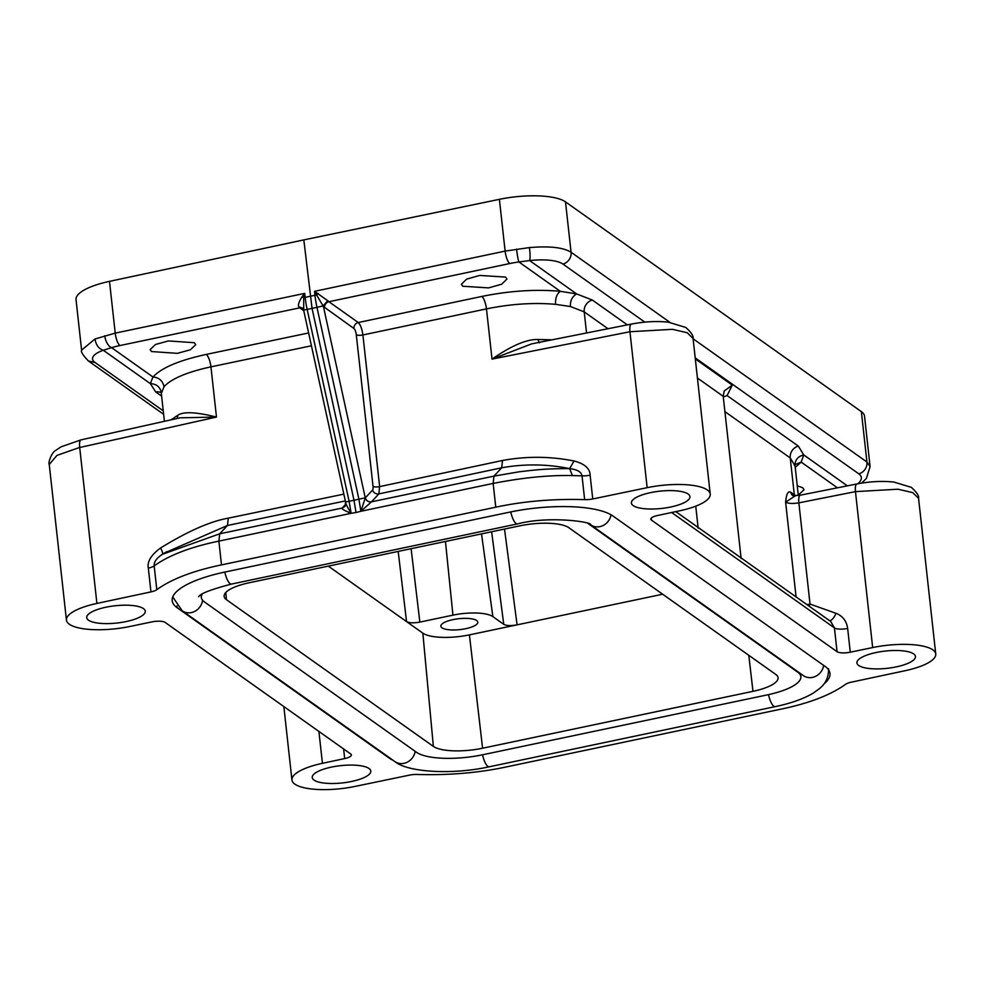 <?xml version="1.0" encoding="UTF-8"?>
<svg xmlns="http://www.w3.org/2000/svg" width="985" height="985" viewBox="0 0 985 985"><rect width="100%" height="100%" fill="white"/><g stroke="black" fill="none" stroke-linecap="round" stroke-linejoin="round"><path stroke-width="1.48" d="M342.324 507.952L344.861 506.487L342.263 508.026L345.846 504.16M345.107 506.167L345.563 501.981L349.109 501.328L351.128 513.32C347.077 506.684 345.292 502.941 345.797 502.079M356.028 512.508L360.879 511.277L358.922 499.26L316.961 307.357L312.048 308.379L354.034 500.429L356.028 512.508L351.128 513.32C344.06 510.402 341.106 508.642 342.263 508.026L219.704 533.808L162.426 554.296C163.042 553.705 162.439 551.588 160.604 547.956C188.098 531.1 210.679 521.163 228.348 518.159L227.436 525.485L345.341 500.946M360.879 511.277L365.238 497.979C366.383 500.873 368.452 502.165 371.431 501.894L360.879 511.277L493.153 483.426C522.493 477.676 548.928 475.053 572.433 475.57L582.024 475.853L584.647 499.629C553.311 498.693 523.688 501.205 495.775 507.189L221.49 564.898C193.355 570.697 171.796 578.946 156.8 589.658L154.177 565.883A10.416 3.066 -6.3 0 1 148.329 568.123C147.024 561.635 151.124 554.912 160.604 547.956M303.712 310.016L303.688 297.753L304.722 293.382L302.001 296.78C298.911 301.853 297.827 305.153 298.75 306.692L299.76 307.849A5.208 4.728 -54.7 0 1 303.269 308.527L303.306 308.625M164.643 552.93L227.436 525.485L219.704 533.808L218.867 541.122C190.733 546.921 169.161 555.171 154.177 565.883C153.869 561.906 156.627 558.052 162.426 554.296L162.451 554.284M584.647 499.629A10.416 3.066 173.7 0 0 592.748 498.964L647.157 487.673A47.452 13.987 -6.3 0 1 710.234 494.101A47.452 13.987 -6.3 0 1 679.761 510.784L657.5 515.524A10.416 3.066 173.7 0 0 650.814 519.193A10.416 3.066 173.7 0 0 651.442 520.092L837.053 651.688A10.416 3.066 173.7 0 0 850.277 652.205L872.673 647.564A47.452 13.987 -6.3 0 1 935.75 653.991A47.452 13.987 -6.3 0 1 905.264 670.674L851.225 682.199A10.416 3.066 173.7 0 0 845.389 684.44C830.392 695.151 808.833 703.401 780.699 709.2L506.413 766.909C478.501 772.893 448.877 775.404 417.529 774.469A10.416 3.066 173.7 0 0 409.44 775.133L355.031 786.424A47.452 13.987 -6.3 0 1 291.942 779.997A47.452 13.987 -6.3 0 1 322.427 763.313L344.676 758.573A10.416 3.066 173.7 0 0 351.374 754.904A10.416 3.066 173.7 0 0 350.746 754.005L165.123 622.409A10.416 3.066 173.7 0 0 151.912 621.892L129.515 626.546A47.452 13.987 -6.3 0 1 66.438 620.107A47.452 13.987 -6.3 0 1 96.912 603.436L150.951 591.899A10.416 3.066 173.7 0 0 156.8 589.658M180.156 417.812L216.478 417.074C196.507 412.05 183.678 411.41 177.977 415.128L171.07 419.832M177.128 418.477L177.977 415.128M160.986 392.252L161.331 393.384L164.027 386.699C171.439 378.671 187.064 372.047 210.938 366.851L216.478 417.074L79.083 447.633L56.958 455.402L49.25 464.464C47.772 462.741 52.02 451.967 55.677 450.44L61.095 446.821L81.102 439.839L180.243 417.788M896.301 666.87A29.451 8.68 173.7 0 0 915.459 656.441A29.451 8.68 173.7 0 0 876.071 652.526A29.451 8.68 173.7 0 0 856.913 662.905A29.451 8.68 173.7 0 0 896.301 666.87M351.633 781.462A29.451 8.68 173.7 0 0 370.791 771.033A29.451 8.68 173.7 0 0 331.391 767.118A29.451 8.68 173.7 0 0 312.233 777.497A29.451 8.68 173.7 0 0 351.633 781.462M126.117 621.572A29.451 8.68 173.7 0 0 145.275 611.143A29.451 8.68 173.7 0 0 105.888 607.228A29.451 8.68 173.7 0 0 86.717 617.607A29.451 8.68 173.7 0 0 126.117 621.572M670.785 506.992A29.451 8.68 173.7 0 0 689.943 496.563A29.451 8.68 173.7 0 0 650.556 492.635A29.451 8.68 173.7 0 0 631.397 503.027A29.451 8.68 173.7 0 0 670.785 506.992M823.952 683.947A81.09 23.899 173.7 0 0 829.973 673.284A81.09 23.899 173.7 0 0 825.073 666.389L612.978 516.017A81.09 23.899 173.7 0 0 509.442 512.188L224.949 572.039A81.09 23.899 173.7 0 0 172.178 600.554A81.09 23.899 173.7 0 0 177.115 607.708L389.21 758.081A81.09 23.899 173.7 0 0 393.249 760.408M574.046 460.98C584.61 463.775 589.978 468.503 590.126 475.176A10.416 3.066 -6.3 0 1 582.024 475.853C581.446 471.975 577.321 469.562 569.638 468.626C544.323 468.565 532.762 470.202 519.083 471.815L493.977 476.112L501.722 467.776C524.574 463.738 547.217 464.021 569.638 468.626L574.046 460.98C550.246 456.264 526.396 456.092 502.498 460.488L379.644 486.615L378.843 493.904L371.505 501.821C368.488 502.116 366.408 500.811 365.275 497.917L365.238 497.979M365.275 497.917L323.437 306.557L353.96 328.498A5.208 1.564 -101.9 0 1 356.287 334.715L373.032 486.356A5.208 1.564 -101.9 0 1 372.613 490.013L365.275 497.917M327.771 300.585L323.117 305.929L316.961 307.357A36.47 10.663 -101.8 0 1 314.966 295.278A5.208 1.539 -6.3 0 1 316.653 295.02L323.437 306.557L328.116 300.967L314.535 291.326L316.653 295.02L318.13 293.395M365.25 497.794L349.109 501.328L307.16 309.413L312.048 308.379L303.823 239.897L109.495 281.353A52.106 15.354 173.7 0 0 76.03 299.674L81.607 350.155M303.257 308.391L345.563 501.981M302.001 296.78L303.688 297.753A5.208 1.539 -6.3 0 1 305.165 297.347L314.966 295.278L314.535 291.326L505.12 251.101L499.395 199.327L303.823 239.897M194.328 342.706L168.447 340.933L155.408 344.516L150.126 349.601L151.518 351.559L177.349 353.344L190.376 349.786L195.72 344.713L194.328 342.706M161.294 392.584C160.099 386.896 156.455 383.916 150.348 383.621L152.97 376.996C161.368 367.861 179.11 360.338 206.21 354.428A10.416 3.226 -101.8 0 1 210.938 366.851L311.42 345.784M303.614 310.066L307.16 309.413A36.47 11.278 -102 0 1 305.165 297.347L304.722 293.382L115.22 333.127L95.016 338.975C95.964 344.996 98.722 348.764 103.302 350.254L111.576 347.643L152.97 376.996C159.053 377.526 162.734 380.764 164.027 386.699M795.745 495.898L794.304 494.765L790.241 457.939L794.981 465.745C794.92 460.007 797.838 456.412 803.748 454.935L847.359 485.851M794.612 496.021A5.208 4.728 125.3 0 1 794.304 494.765L790.906 492.365C788.172 490.53 786.412 493.793 785.611 502.178C788.345 503.594 792.753 503.815 798.86 502.855L810.027 604.076A10.416 4.174 -70.4 0 1 809.091 606.12M796.077 596.885L785.611 502.178L795.006 495.984M918.562 498.336L912.763 492.623L898 489.213L855.46 491.626A10.416 3.078 -101.2 0 1 856.925 483.955C869.903 481.468 882.215 480.84 893.863 482.059L911.334 487.341C916.826 492.365 919.239 496.034 918.562 498.348L935.75 653.991M693.058 338.458L687.247 332.745L672.484 329.322L629.944 331.736A10.416 3.078 -101.2 0 1 631.41 324.077C644.387 321.59 656.699 320.95 668.347 322.169L685.819 327.463C691.31 332.487 693.723 336.156 693.058 338.458L710.234 494.101M551.908 339.837L537.662 339.468C526.409 339.296 511.19 345.833 492.02 359.106L531.752 343.839M539.608 342.792L537.662 339.468M647.157 487.673L629.944 331.736L492.02 359.106L486.467 308.884C510.907 303.922 533.944 302.407 555.565 304.34L570.401 306.52L584.216 311.876L586.543 332.967M95.016 338.975L81.595 350.131M798.281 495.073L804.055 489.73L802.664 487.723L797.247 485.777M795.227 467.419L801.187 462.1L803.748 454.935L798.355 446.106A10.416 9.456 125.3 0 0 790.241 457.939L724.898 411.619M723.286 396.955L727.09 395.576L732.286 385.135L724.184 391.033L723.212 396.302L697.417 378.018M741.151 558.593L723.212 396.302M695.742 506.167L698.156 528.108M555.565 304.34C555.269 298.184 556.845 293.85 560.28 291.301L576.656 293.936L529.61 260.569A41.678 12.928 -9.3 0 1 562.94 264.078L644.83 322.132M356.287 334.715A5.208 1.539 -6.3 0 0 362.899 334.962C362.012 328.805 360.461 324.656 358.257 322.526L481.85 296.436A10.416 3.041 78.1 0 1 486.467 308.884L362.899 334.962L379.644 486.615A5.208 1.539 173.7 0 1 373.032 486.356M505.551 277.08L479.683 275.431L466.656 279.112L461.386 284.259L462.778 286.241L488.597 287.891L501.611 284.234L506.955 279.087L505.551 277.08M516.546 249.119A10.416 0.825 82.1 0 0 518.886 261.961L529.61 260.569A10.416 1.761 83.9 0 0 529.364 247.592L505.12 251.101A10.416 3.041 -101.9 0 0 509.737 263.549A41.678 12.325 -6.5 0 1 518.886 261.961L560.28 291.301C535.741 289.098 509.602 290.809 481.85 296.436M870.1 466.742L864.522 416.15A52.106 15.354 173.7 0 0 861.358 411.631L565.501 201.876A52.106 15.354 173.7 0 0 499.395 199.327M565.501 201.876L571.066 252.246C563.321 247.432 549.433 245.881 529.364 247.592M870.087 466.594L866.923 462.002L861.358 411.631M398.186 551.415L406.559 621.609C409.304 623.025 413.737 623.197 419.856 622.101L452.94 615.145A31.261 9.21 -6.3 0 1 492.857 616.61L503.766 624.355C506.524 625.783 510.956 625.943 517.076 624.847L469.414 634.869A36.47 10.749 -6.3 0 1 422.848 633.158L328.3 566.116M225.799 592.49L226.464 599.717A38.55 11.364 173.7 0 1 224.124 596.319A38.55 11.364 173.7 0 1 249.205 582.763L519.6 525.879A38.55 11.364 173.7 0 1 568.813 527.689L775.712 674.38A38.55 11.364 173.7 0 1 778.051 677.655A38.55 11.364 173.7 0 1 752.983 691.335L748.785 655.296M588.156 523.577L797.715 672.139A51.786 15.255 -6.3 0 1 800.854 676.707A51.786 15.255 -6.3 0 1 767.167 694.917L482.675 754.769A51.786 15.255 -6.3 0 1 416.569 752.331L204.474 601.958A51.786 15.255 -6.3 0 1 201.346 597.55A51.786 15.255 -6.3 0 1 202.171 594.09M226.464 599.717L433.363 746.408A38.55 11.364 173.7 0 0 482.588 748.218L752.983 691.335M504.517 529.043L517.076 624.847L662.646 594.226M465.733 628.689A18.58 5.479 173.7 0 0 477.811 622.101A18.58 5.479 173.7 0 0 452.965 619.639A18.58 5.479 173.7 0 0 440.874 626.177A18.58 5.479 173.7 0 0 465.733 628.689M104.767 335.75A10.416 5.27 73.5 0 0 111.576 347.643A41.69 12.239 -6.1 0 1 119.936 345.55L299.76 307.849L303.749 310.669M351.128 513.32L218.867 541.122L221.49 564.898M495.775 507.189L493.153 483.426L493.977 476.112L371.505 501.821M303.158 308.367L298.984 307.086M298.75 306.692L303.269 308.564M343.851 494.125L228.348 518.159M150.951 591.899L148.329 568.123M81.102 439.839A10.416 3.189 -102.5 0 0 79.699 447.498L96.912 603.436M569.638 468.626L572.433 475.57M109.495 281.353L115.22 333.127A10.416 3.226 78.2 0 0 119.936 345.55M308.613 332.955L206.21 354.428M161.638 396.13L155.679 391.907L150.348 383.621L103.302 350.254A41.678 11.611 -3.3 0 0 95.052 362.505L163.264 410.856M161.195 392.732A10.416 9.456 -54.7 0 0 155.679 391.907M344.676 758.573L343.617 748.957M318.906 731.436L322.427 763.313M806.912 604.568A10.416 3.066 173.7 0 0 810.027 604.076L836.006 613.31C842.717 615.982 846.595 621.03 847.654 628.43L850.277 652.205M790.906 492.365A5.208 4.728 -54.7 0 0 792.753 495.59L800.325 495.184A10.416 3.078 78.8 0 0 798.86 502.855L855.46 491.626L872.673 647.564M847.654 628.43A10.416 3.066 -6.3 0 1 834.43 627.913L671.659 512.508M837.053 651.688L834.43 627.913L830.7 621.461L675.808 511.621M829.616 620.673A10.416 4.174 109.6 0 0 836.006 613.31M651.233 518.172L651.442 520.092M607.979 328.719L584.216 311.876A10.416 9.456 -54.7 0 1 592.342 300.043L576.656 293.936C572.236 296.411 570.155 300.597 570.401 306.52M590.126 475.176L592.748 498.964M372.613 490.013A5.208 4.863 42.9 0 0 378.843 493.904L501.722 467.776L502.498 460.488M324.607 307.677A5.208 4.728 -54.7 0 1 328.904 301.718L328.116 300.967M353.96 328.498A5.208 4.728 125.3 0 1 358.257 322.526L328.904 301.718L509.737 263.549M95.065 362.505L88.453 361.015L163.645 414.328M794.932 464.649L801.187 462.1L837.459 487.821M695.188 357.838L858.797 473.834A41.678 12.928 -9.3 0 1 857.873 483.77M592.342 300.043L627.371 324.878M695.312 358.909L732.286 385.135M727.09 395.576L798.355 446.106M669.972 322.378L571.066 252.246A10.416 9.456 125.3 0 1 562.94 264.078M858.797 473.834A10.416 9.456 -54.7 0 0 866.923 462.002L693.083 338.766M176.943 605.923L177.115 607.708M200.571 595.125A52.106 15.354 173.7 0 0 201.112 595.753M800.719 675.193A52.106 15.354 173.7 0 0 801.261 674.122M482.539 754.793A13.544 4.075 78.1 0 0 489.225 766.798C452.435 774.961 407.531 772.375 394.776 761.491A13.544 12.288 -54.7 0 0 415.165 751.333M202.59 600.247A13.544 12.288 125.3 0 1 194.771 611.365A13.544 12.288 125.3 0 1 182.139 610.749L394.776 761.491M224.802 572.076A13.544 4.075 78.1 0 0 231.487 584.068C211.246 589.362 200.287 593.598 198.625 596.75M231.487 584.068L517.445 523.909A13.544 4.075 -101.9 0 1 510.759 511.917M611.02 514.773A13.544 12.288 125.3 0 1 590.643 524.808C593.265 522.075 548.94 515.512 517.445 523.921M803.341 675.611L803.28 675.562A13.544 12.288 -54.7 0 0 823.669 665.392M828.557 668.704C828.804 681.534 821.502 686.693 819.692 688.441L813.425 693.009C803.674 698.808 790.918 703.364 775.17 706.639A13.544 4.075 -101.9 0 1 768.485 694.634M469.414 634.869L482.588 748.218M491.626 531.765L503.766 624.355M481.53 533.882L492.857 616.61M452.94 615.145L445.454 541.479M419.856 622.101L411.102 548.694M433.363 746.408L422.848 633.158M164.36 553.102L163.214 553.792M165.751 552.253L163.818 553.435M166.785 551.625L164.347 553.114M163.892 553.385L162.057 554.543M161.331 393.421L164.409 421.309M49.25 464.464L66.438 620.107M283.84 706.565L291.942 779.997M794.944 464.858L798.33 495.541M800.325 495.184L856.925 483.955M531.592 343.876L631.41 324.077M81.595 350.069C80.659 351.62 82.937 355.265 88.441 361.015M794.304 465.326L794.932 464.6M861.555 483.13L866.357 478.488L870.087 466.545M201.346 597.55L200.989 594.829M800.854 676.707L800.583 673.641M172.744 596.947L182.139 610.749M803.28 675.55L590.655 524.808M489.225 766.798L775.17 706.639"/></g></svg>
